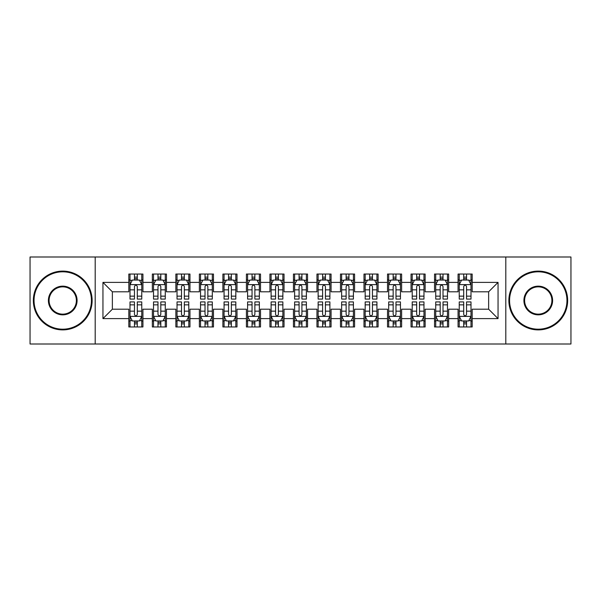 <?xml version="1.0" encoding="UTF-8"?>
<svg xmlns="http://www.w3.org/2000/svg" width="601" height="601" viewBox="0 0 601 601"><rect width="100%" height="100%" fill="white"/><g stroke="black" fill="none" stroke-linecap="round" stroke-linejoin="round"><path stroke-width="0.9" d="M505.809 344.005L570.95 344.005L570.95 256.995L505.809 256.995L505.809 344.005L95.191 344.005L95.191 256.995L30.05 256.995L30.05 344.005L95.191 344.005M505.809 256.995L95.191 256.995M102.951 318.605L102.951 282.395L128.824 282.395L128.824 291.801L112.364 291.801L112.364 309.199L102.951 318.605L128.824 318.605L128.824 326.959L142.933 326.959L142.933 318.605L152.338 318.605L152.338 326.959L166.454 326.959L166.454 318.605L175.86 318.605L175.86 326.959L189.969 326.959L189.969 318.605L199.374 318.605L199.374 326.959L213.483 326.959L213.483 318.605L222.896 318.605L222.896 326.959L237.004 326.959L237.004 318.605L246.41 318.605L246.41 326.959L260.518 326.959L260.518 318.605L269.924 318.605L269.924 326.959L284.04 326.959L284.04 318.605L293.446 318.605L293.446 326.959L307.554 326.959L307.554 318.605L316.96 318.605L316.96 326.959L331.076 326.959L331.076 318.605L340.482 318.605L340.482 326.959L354.59 326.959L354.59 318.605L363.996 318.605L363.996 326.959L378.104 326.959L378.104 318.605L387.517 318.605L387.517 326.959L401.626 326.959L401.626 318.605L411.031 318.605L411.031 326.959L425.14 326.959L425.14 318.605L434.546 318.605L434.546 326.959L448.662 326.959L448.662 318.605L458.067 318.605L458.067 326.959L472.176 326.959L472.176 309.199L488.636 309.199L488.636 291.801L472.176 291.801L472.176 282.395L498.049 282.395L498.049 318.605L472.176 318.605M472.176 282.395L472.176 274.041L458.067 274.041L458.067 282.395L448.662 282.395L448.662 274.041L434.546 274.041L434.546 282.395L425.14 282.395L425.14 274.041L411.031 274.041L411.031 282.395L401.626 282.395L401.626 274.041L387.517 274.041L387.517 282.395L378.104 282.395L378.104 274.041L363.996 274.041L363.996 282.395L354.59 282.395L354.59 274.041L340.482 274.041L340.482 282.395L331.076 282.395L331.076 274.041L316.96 274.041L316.96 282.395L307.554 282.395L307.554 274.041L293.446 274.041L293.446 282.395L284.04 282.395L284.04 274.041L269.924 274.041L269.924 282.395L260.518 282.395L260.518 274.041L246.41 274.041L246.41 282.395L237.004 282.395L237.004 274.041L222.896 274.041L222.896 282.395L213.483 282.395L213.483 274.041L199.374 274.041L199.374 282.395L189.969 282.395L189.969 274.041L175.86 274.041L175.86 282.395L166.454 282.395L166.454 274.041L152.338 274.041L152.338 282.395L142.933 282.395L142.933 274.041L128.824 274.041L128.824 282.395M448.662 318.605L448.662 309.199L458.067 309.199L458.067 318.605M498.049 282.395L488.636 291.801M425.14 318.605L425.14 309.199L434.546 309.199L434.546 318.605M458.067 282.395L458.067 291.801L448.662 291.801L448.662 282.395M401.626 318.605L401.626 309.199L411.031 309.199L411.031 318.605M434.546 282.395L434.546 291.801L425.14 291.801L425.14 282.395M378.104 318.605L378.104 309.199L387.517 309.199L387.517 318.605M411.031 282.395L411.031 291.801L401.626 291.801L401.626 282.395M354.59 318.605L354.59 309.199L363.996 309.199L363.996 318.605M387.517 282.395L387.517 291.801L378.104 291.801L378.104 282.395M331.076 318.605L331.076 309.199L340.482 309.199L340.482 318.605M363.996 282.395L363.996 291.801L354.59 291.801L354.59 282.395M307.554 318.605L307.554 309.199L316.96 309.199L316.96 318.605M340.482 282.395L340.482 291.801L331.076 291.801L331.076 282.395M284.04 318.605L284.04 309.199L293.446 309.199L293.446 318.605M316.96 282.395L316.96 291.801L307.554 291.801L307.554 282.395M260.518 318.605L260.518 309.199L269.924 309.199L269.924 318.605M293.446 282.395L293.446 291.801L284.04 291.801L284.04 282.395M237.004 318.605L237.004 309.199L246.41 309.199L246.41 318.605M269.924 282.395L269.924 291.801L260.518 291.801L260.518 282.395M213.483 318.605L213.483 309.199L222.896 309.199L222.896 318.605M246.41 282.395L246.41 291.801L237.004 291.801L237.004 282.395M189.969 318.605L189.969 309.199L199.374 309.199L199.374 318.605M222.896 282.395L222.896 291.801L213.483 291.801L213.483 282.395M166.454 318.605L166.454 309.199L175.86 309.199L175.86 318.605M199.374 282.395L199.374 291.801L189.969 291.801L189.969 282.395M142.933 318.605L142.933 309.199L152.338 309.199L152.338 318.605M175.86 282.395L175.86 291.801L166.454 291.801L166.454 282.395M112.364 309.199L128.824 309.199L128.824 318.605M152.338 282.395L152.338 291.801L142.933 291.801L142.933 282.395M458.067 279.923L459.239 279.923M471.004 279.923L472.176 279.923M434.546 279.923L435.725 279.923M447.482 279.923L448.662 279.923M411.031 279.923L412.211 279.923M423.968 279.923L425.14 279.923M387.517 279.923L388.689 279.923M400.446 279.923L401.626 279.923M363.996 279.923L365.175 279.923M376.932 279.923L378.104 279.923M340.482 279.923L341.653 279.923M353.411 279.923L354.59 279.923M316.96 279.923L318.139 279.923M329.896 279.923L331.076 279.923M293.446 279.923L294.618 279.923M306.382 279.923L307.554 279.923M269.924 279.923L271.104 279.923M282.861 279.923L284.04 279.923M246.41 279.923L247.589 279.923M259.347 279.923L260.518 279.923M222.896 279.923L224.068 279.923M235.825 279.923L237.004 279.923M199.374 279.923L200.554 279.923M212.311 279.923L213.483 279.923M175.86 279.923L177.032 279.923M188.789 279.923L189.969 279.923M152.338 279.923L153.518 279.923M165.275 279.923L166.454 279.923M128.824 279.923L129.996 279.923M141.761 279.923L142.933 279.923M128.824 321.077L129.996 321.077M141.761 321.077L142.933 321.077M152.338 321.077L153.518 321.077M165.275 321.077L166.454 321.077M175.86 321.077L177.032 321.077M188.789 321.077L189.969 321.077M199.374 321.077L200.554 321.077M212.311 321.077L213.483 321.077M222.896 321.077L224.068 321.077M235.825 321.077L237.004 321.077M246.41 321.077L247.589 321.077M259.347 321.077L260.518 321.077M269.924 321.077L271.104 321.077M282.861 321.077L284.04 321.077M293.446 321.077L294.618 321.077M306.382 321.077L307.554 321.077M316.96 321.077L318.139 321.077M329.896 321.077L331.076 321.077M340.482 321.077L341.653 321.077M353.411 321.077L354.59 321.077M363.996 321.077L365.175 321.077M376.932 321.077L378.104 321.077M387.517 321.077L388.689 321.077M400.446 321.077L401.626 321.077M411.031 321.077L412.211 321.077M423.968 321.077L425.14 321.077M434.546 321.077L435.725 321.077M447.482 321.077L448.662 321.077M458.067 321.077L459.239 321.077M471.004 321.077L472.176 321.077M102.951 282.395L112.364 291.801M488.636 309.199L498.049 318.605M137.291 277.099L134.466 277.099M141.761 296.143L137.291 296.143L137.291 299.088L141.761 299.088L141.761 284.746L139.409 280.043L132.348 280.043L129.996 284.746L129.996 299.088L134.466 299.088L134.466 296.143L129.996 296.143M129.996 284.746L129.996 274.041M141.761 284.746L141.761 274.041M134.466 280.043L134.466 274.041M137.291 274.041L137.291 280.043M137.291 296.143L137.291 286.504C136.352 284.694 135.413 284.694 134.466 286.504L134.466 296.143M137.291 279.923L134.466 279.923M134.466 323.901L137.291 323.901M129.996 304.857L134.466 304.857L134.466 301.912L129.996 301.912L129.996 316.254L132.348 320.957L139.409 320.957L141.761 316.254L141.761 301.912L137.291 301.912L137.291 304.857L141.761 304.857M141.761 316.254L141.761 326.959M129.996 316.254L129.996 326.959M137.291 320.957L137.291 326.959M134.466 326.959L134.466 320.957M134.466 304.857L134.466 314.496C135.405 316.306 136.344 316.306 137.291 314.496L137.291 304.857M134.466 321.077L137.291 321.077M160.805 277.099L157.988 277.099M165.275 296.143L160.805 296.143L160.805 299.088L165.275 299.088L165.275 284.746L162.924 280.043L155.869 280.043L153.518 284.746L153.518 299.088L157.988 299.088L157.988 296.143L153.518 296.143M153.518 284.746L153.518 274.041M165.275 284.746L165.275 274.041M157.988 280.043L157.988 274.041M160.805 274.041L160.805 280.043M160.805 296.143L160.805 286.504C159.866 284.694 158.927 284.694 157.988 286.504L157.988 296.143M160.805 279.923L157.988 279.923M184.327 277.099L181.502 277.099M188.789 296.143L184.327 296.143L184.327 299.088L188.789 299.088L188.789 284.746L186.438 280.043L179.383 280.043L177.032 284.746L177.032 299.088L181.502 299.088L181.502 296.143L177.032 296.143M177.032 284.746L177.032 274.041M188.789 284.746L188.789 274.041M181.502 280.043L181.502 274.041M184.327 274.041L184.327 280.043M184.327 296.143L184.327 286.504C183.388 284.694 182.441 284.694 181.502 286.504L181.502 296.143M184.327 279.923L181.502 279.923M157.988 323.901L160.805 323.901M153.518 304.857L157.988 304.857L157.988 301.912L153.518 301.912L153.518 316.254L155.869 320.957L162.924 320.957L165.275 316.254L165.275 301.912L160.805 301.912L160.805 304.857L165.275 304.857M165.275 316.254L165.275 326.959M153.518 316.254L153.518 326.959M160.805 320.957L160.805 326.959M157.988 326.959L157.988 320.957M157.988 304.857L157.988 314.496C158.927 316.306 159.866 316.306 160.805 314.496L160.805 304.857M157.988 321.077L160.805 321.077M181.502 323.901L184.327 323.901M177.032 304.857L181.502 304.857L181.502 301.912L177.032 301.912L177.032 316.254L179.383 320.957L186.438 320.957L188.789 316.254L188.789 301.912L184.327 301.912L184.327 304.857L188.789 304.857M188.789 316.254L188.789 326.959M177.032 316.254L177.032 326.959M184.327 320.957L184.327 326.959M181.502 326.959L181.502 320.957M181.502 304.857L181.502 314.496C182.441 316.306 183.38 316.306 184.327 314.496L184.327 304.857M181.502 321.077L184.327 321.077M62.737 329.19A28.69 28.69 0 0 0 91.427 300.5A28.69 28.69 0 0 0 62.737 271.81A28.69 28.69 0 0 0 34.047 300.5A28.69 28.69 0 0 0 62.737 329.19M62.737 271.104A29.396 29.396 0 0 1 92.133 300.5A29.396 29.396 0 0 1 62.737 329.896A29.396 29.396 0 0 1 33.34 300.5A29.396 29.396 0 0 1 62.737 271.104M62.737 314.849A14.349 14.349 0 0 1 48.396 300.5A14.349 14.349 0 0 1 62.737 286.151A14.349 14.349 0 0 1 77.086 300.5A14.349 14.349 0 0 1 62.737 314.849M62.737 286.857A13.643 13.643 0 0 0 49.102 300.5A13.643 13.643 0 0 0 62.737 314.143A13.643 13.643 0 0 0 76.38 300.5A13.643 13.643 0 0 0 62.737 286.857M538.263 329.19A28.69 28.69 0 0 0 566.953 300.5A28.69 28.69 0 0 0 538.263 271.81A28.69 28.69 0 0 0 509.573 300.5A28.69 28.69 0 0 0 538.263 329.19M538.263 271.104A29.396 29.396 0 0 1 567.66 300.5A29.396 29.396 0 0 1 538.263 329.896A29.396 29.396 0 0 1 508.867 300.5A29.396 29.396 0 0 1 538.263 271.104M538.263 314.849A14.349 14.349 0 0 1 523.914 300.5A14.349 14.349 0 0 1 538.263 286.151A14.349 14.349 0 0 1 552.604 300.5A14.349 14.349 0 0 1 538.263 314.849M538.263 286.857A13.643 13.643 0 0 0 524.62 300.5A13.643 13.643 0 0 0 538.263 314.143A13.643 13.643 0 0 0 551.898 300.5A13.643 13.643 0 0 0 538.263 286.857M207.841 277.099L205.016 277.099M212.311 296.143L207.841 296.143L207.841 299.088L212.311 299.088L212.311 284.746L209.959 280.043L202.905 280.043L200.554 284.746L200.554 299.088L205.016 299.088L205.016 296.143L200.554 296.143M200.554 284.746L200.554 274.041M212.311 284.746L212.311 274.041M205.016 280.043L205.016 274.041M207.841 274.041L207.841 280.043M207.841 296.143L207.841 286.504C206.902 284.694 205.963 284.694 205.016 286.504L205.016 296.143M207.841 279.923L205.016 279.923M231.362 277.099L228.538 277.099M235.825 296.143L231.362 296.143L231.362 299.088L235.825 299.088L235.825 284.746L233.473 280.043L226.419 280.043L224.068 284.746L224.068 299.088L228.538 299.088L228.538 296.143L224.068 296.143M224.068 284.746L224.068 274.041M235.825 284.746L235.825 274.041M228.538 280.043L228.538 274.041M231.362 274.041L231.362 280.043M231.362 296.143L231.362 286.504C230.416 284.694 229.477 284.694 228.538 286.504L228.538 296.143M231.362 279.923L228.538 279.923M205.016 323.901L207.841 323.901M200.554 304.857L205.016 304.857L205.016 301.912L200.554 301.912L200.554 316.254L202.905 320.957L209.959 320.957L212.311 316.254L212.311 301.912L207.841 301.912L207.841 304.857L212.311 304.857M212.311 316.254L212.311 326.959M200.554 316.254L200.554 326.959M207.841 320.957L207.841 326.959M205.016 326.959L205.016 320.957M205.016 304.857L205.016 314.496C205.955 316.306 206.902 316.306 207.841 314.496L207.841 304.857M205.016 321.077L207.841 321.077M228.538 323.901L231.362 323.901M224.068 304.857L228.538 304.857L228.538 301.912L224.068 301.912L224.068 316.254L226.419 320.957L233.473 320.957L235.825 316.254L235.825 301.912L231.362 301.912L231.362 304.857L235.825 304.857M235.825 316.254L235.825 326.959M224.068 316.254L224.068 326.959M231.362 320.957L231.362 326.959M228.538 326.959L228.538 320.957M228.538 304.857L228.538 314.496C229.477 316.306 230.416 316.306 231.362 314.496L231.362 304.857M228.538 321.077L231.362 321.077M254.877 277.099L252.052 277.099M259.347 296.143L254.877 296.143L254.877 299.088L259.347 299.088L259.347 284.746L256.995 280.043L249.941 280.043L247.589 284.746L247.589 299.088L252.052 299.088L252.052 296.143L247.589 296.143M247.589 284.746L247.589 274.041M259.347 284.746L259.347 274.041M252.052 280.043L252.052 274.041M254.877 274.041L254.877 280.043M254.877 296.143L254.877 286.504C253.938 284.694 252.998 284.694 252.052 286.504L252.052 296.143M254.877 279.923L252.052 279.923M252.052 323.901L254.877 323.901M247.589 304.857L252.052 304.857L252.052 301.912L247.589 301.912L247.589 316.254L249.941 320.957L256.995 320.957L259.347 316.254L259.347 301.912L254.877 301.912L254.877 304.857L259.347 304.857M259.347 316.254L259.347 326.959M247.589 316.254L247.589 326.959M254.877 320.957L254.877 326.959M252.052 326.959L252.052 320.957M252.052 304.857L252.052 314.496C252.991 316.306 253.938 316.306 254.877 314.496L254.877 304.857M252.052 321.077L254.877 321.077M278.391 277.099L275.574 277.099M282.861 296.143L278.391 296.143L278.391 299.088L282.861 299.088L282.861 284.746L280.509 280.043L273.455 280.043L271.104 284.746L271.104 299.088L275.574 299.088L275.574 296.143L271.104 296.143M271.104 284.746L271.104 274.041M282.861 284.746L282.861 274.041M275.574 280.043L275.574 274.041M278.391 274.041L278.391 280.043M278.391 296.143L278.391 286.504C277.452 284.694 276.513 284.694 275.574 286.504L275.574 296.143M278.391 279.923L275.574 279.923M275.574 323.901L278.391 323.901M271.104 304.857L275.574 304.857L275.574 301.912L271.104 301.912L271.104 316.254L273.455 320.957L280.509 320.957L282.861 316.254L282.861 301.912L278.391 301.912L278.391 304.857L282.861 304.857M282.861 316.254L282.861 326.959M271.104 316.254L271.104 326.959M278.391 320.957L278.391 326.959M275.574 326.959L275.574 320.957M275.574 304.857L275.574 314.496C276.513 316.306 277.452 316.306 278.391 314.496L278.391 304.857M275.574 321.077L278.391 321.077M301.912 277.099L299.088 277.099M306.382 296.143L301.912 296.143L301.912 299.088L306.382 299.088L306.382 284.746L304.031 280.043L296.969 280.043L294.618 284.746L294.618 299.088L299.088 299.088L299.088 296.143L294.618 296.143M294.618 284.746L294.618 274.041M306.382 284.746L306.382 274.041M299.088 280.043L299.088 274.041M301.912 274.041L301.912 280.043M301.912 296.143L301.912 286.504C300.973 284.694 300.034 284.694 299.088 286.504L299.088 296.143M301.912 279.923L299.088 279.923M325.426 277.099L322.609 277.099M329.896 296.143L325.426 296.143L325.426 299.088L329.896 299.088L329.896 284.746L327.545 280.043L320.491 280.043L318.139 284.746L318.139 299.088L322.609 299.088L322.609 296.143L318.139 296.143M318.139 284.746L318.139 274.041M329.896 284.746L329.896 274.041M322.609 280.043L322.609 274.041M325.426 274.041L325.426 280.043M325.426 296.143L325.426 286.504C324.487 284.694 323.548 284.694 322.609 286.504L322.609 296.143M325.426 279.923L322.609 279.923M348.948 277.099L346.123 277.099M353.411 296.143L348.948 296.143L348.948 299.088L353.411 299.088L353.411 284.746L351.059 280.043L344.005 280.043L341.653 284.746L341.653 299.088L346.123 299.088L346.123 296.143L341.653 296.143M341.653 284.746L341.653 274.041M353.411 284.746L353.411 274.041M346.123 280.043L346.123 274.041M348.948 274.041L348.948 280.043M348.948 296.143L348.948 286.504C348.009 284.694 347.062 284.694 346.123 286.504L346.123 296.143M348.948 279.923L346.123 279.923M372.462 277.099L369.638 277.099M376.932 296.143L372.462 296.143L372.462 299.088L376.932 299.088L376.932 284.746L374.581 280.043L367.527 280.043L365.175 284.746L365.175 299.088L369.638 299.088L369.638 296.143L365.175 296.143M365.175 284.746L365.175 274.041M376.932 284.746L376.932 274.041M369.638 280.043L369.638 274.041M372.462 274.041L372.462 280.043M372.462 296.143L372.462 286.504C371.523 284.694 370.584 284.694 369.638 286.504L369.638 296.143M372.462 279.923L369.638 279.923M395.984 277.099L393.159 277.099M400.446 296.143L395.984 296.143L395.984 299.088L400.446 299.088L400.446 284.746L398.095 280.043L391.041 280.043L388.689 284.746L388.689 299.088L393.159 299.088L393.159 296.143L388.689 296.143M388.689 284.746L388.689 274.041M400.446 284.746L400.446 274.041M393.159 280.043L393.159 274.041M395.984 274.041L395.984 280.043M395.984 296.143L395.984 286.504C395.045 284.694 394.098 284.694 393.159 286.504L393.159 296.143M395.984 279.923L393.159 279.923M419.498 277.099L416.673 277.099M423.968 296.143L419.498 296.143L419.498 299.088L423.968 299.088L423.968 284.746L421.617 280.043L414.562 280.043L412.211 284.746L412.211 299.088L416.673 299.088L416.673 296.143L412.211 296.143M412.211 284.746L412.211 274.041M423.968 284.746L423.968 274.041M416.673 280.043L416.673 274.041M419.498 274.041L419.498 280.043M419.498 296.143L419.498 286.504C418.559 284.694 417.62 284.694 416.673 286.504L416.673 296.143M419.498 279.923L416.673 279.923M443.012 277.099L440.195 277.099M447.482 296.143L443.012 296.143L443.012 299.088L447.482 299.088L447.482 284.746L445.131 280.043L438.076 280.043L435.725 284.746L435.725 299.088L440.195 299.088L440.195 296.143L435.725 296.143M435.725 284.746L435.725 274.041M447.482 284.746L447.482 274.041M440.195 280.043L440.195 274.041M443.012 274.041L443.012 280.043M443.012 296.143L443.012 286.504C442.073 284.694 441.134 284.694 440.195 286.504L440.195 296.143M443.012 279.923L440.195 279.923M299.088 323.901L301.912 323.901M294.618 304.857L299.088 304.857L299.088 301.912L294.618 301.912L294.618 316.254L296.969 320.957L304.031 320.957L306.382 316.254L306.382 301.912L301.912 301.912L301.912 304.857L306.382 304.857M306.382 316.254L306.382 326.959M294.618 316.254L294.618 326.959M301.912 320.957L301.912 326.959M299.088 326.959L299.088 320.957M299.088 304.857L299.088 314.496C300.027 316.306 300.966 316.306 301.912 314.496L301.912 304.857M299.088 321.077L301.912 321.077M322.609 323.901L325.426 323.901M318.139 304.857L322.609 304.857L322.609 301.912L318.139 301.912L318.139 316.254L320.491 320.957L327.545 320.957L329.896 316.254L329.896 301.912L325.426 301.912L325.426 304.857L329.896 304.857M329.896 316.254L329.896 326.959M318.139 316.254L318.139 326.959M325.426 320.957L325.426 326.959M322.609 326.959L322.609 320.957M322.609 304.857L322.609 314.496C323.548 316.306 324.487 316.306 325.426 314.496L325.426 304.857M322.609 321.077L325.426 321.077M346.123 323.901L348.948 323.901M341.653 304.857L346.123 304.857L346.123 301.912L341.653 301.912L341.653 316.254L344.005 320.957L351.059 320.957L353.411 316.254L353.411 301.912L348.948 301.912L348.948 304.857L353.411 304.857M353.411 316.254L353.411 326.959M341.653 316.254L341.653 326.959M348.948 320.957L348.948 326.959M346.123 326.959L346.123 320.957M346.123 304.857L346.123 314.496C347.062 316.306 348.002 316.306 348.948 314.496L348.948 304.857M346.123 321.077L348.948 321.077M369.638 323.901L372.462 323.901M365.175 304.857L369.638 304.857L369.638 301.912L365.175 301.912L365.175 316.254L367.527 320.957L374.581 320.957L376.932 316.254L376.932 301.912L372.462 301.912L372.462 304.857L376.932 304.857M376.932 316.254L376.932 326.959M365.175 316.254L365.175 326.959M372.462 320.957L372.462 326.959M369.638 326.959L369.638 320.957M369.638 304.857L369.638 314.496C370.584 316.306 371.523 316.306 372.462 314.496L372.462 304.857M369.638 321.077L372.462 321.077M393.159 323.901L395.984 323.901M388.689 304.857L393.159 304.857L393.159 301.912L388.689 301.912L388.689 316.254L391.041 320.957L398.095 320.957L400.446 316.254L400.446 301.912L395.984 301.912L395.984 304.857L400.446 304.857M400.446 316.254L400.446 326.959M388.689 316.254L388.689 326.959M395.984 320.957L395.984 326.959M393.159 326.959L393.159 320.957M393.159 304.857L393.159 314.496C394.098 316.306 395.037 316.306 395.984 314.496L395.984 304.857M393.159 321.077L395.984 321.077M416.673 323.901L419.498 323.901M412.211 304.857L416.673 304.857L416.673 301.912L412.211 301.912L412.211 316.254L414.562 320.957L421.617 320.957L423.968 316.254L423.968 301.912L419.498 301.912L419.498 304.857L423.968 304.857M423.968 316.254L423.968 326.959M412.211 316.254L412.211 326.959M419.498 320.957L419.498 326.959M416.673 326.959L416.673 320.957M416.673 304.857L416.673 314.496C417.612 316.306 418.559 316.306 419.498 314.496L419.498 304.857M416.673 321.077L419.498 321.077M440.195 323.901L443.012 323.901M435.725 304.857L440.195 304.857L440.195 301.912L435.725 301.912L435.725 316.254L438.076 320.957L445.131 320.957L447.482 316.254L447.482 301.912L443.012 301.912L443.012 304.857L447.482 304.857M447.482 316.254L447.482 326.959M435.725 316.254L435.725 326.959M443.012 320.957L443.012 326.959M440.195 326.959L440.195 320.957M440.195 304.857L440.195 314.496C441.134 316.306 442.073 316.306 443.012 314.496L443.012 304.857M440.195 321.077L443.012 321.077M466.534 277.099L463.709 277.099M471.004 296.143L466.534 296.143L466.534 299.088L471.004 299.088L471.004 284.746L468.652 280.043L461.591 280.043L459.239 284.746L459.239 299.088L463.709 299.088L463.709 296.143L459.239 296.143M459.239 284.746L459.239 274.041M471.004 284.746L471.004 274.041M463.709 280.043L463.709 274.041M466.534 274.041L466.534 280.043M466.534 296.143L466.534 286.504C465.595 284.694 464.656 284.694 463.709 286.504L463.709 296.143M466.534 279.923L463.709 279.923M463.709 323.901L466.534 323.901M459.239 304.857L463.709 304.857L463.709 301.912L459.239 301.912L459.239 316.254L461.591 320.957L468.652 320.957L471.004 316.254L471.004 301.912L466.534 301.912L466.534 304.857L471.004 304.857M471.004 316.254L471.004 326.959M459.239 316.254L459.239 326.959M466.534 320.957L466.534 326.959M463.709 326.959L463.709 320.957M463.709 304.857L463.709 314.496C464.648 316.306 465.587 316.306 466.534 314.496L466.534 304.857M463.709 321.077L466.534 321.077M141.701 284.626L130.056 284.626M129.996 280.321L132.212 280.321M139.545 280.321L141.761 280.321M134.466 289.84L129.996 289.84M141.761 289.84L137.291 289.84M137.291 278.594L134.466 278.594M130.056 316.374L141.701 316.374M141.761 320.679L139.545 320.679M132.212 320.679L129.996 320.679M137.291 311.16L141.761 311.16M129.996 311.16L134.466 311.16M134.466 322.406L137.291 322.406M165.215 284.626L153.578 284.626M153.518 280.321L155.727 280.321M163.066 280.321L165.275 280.321M157.988 289.84L153.518 289.84M165.275 289.84L160.805 289.84M160.805 278.594L157.988 278.594M188.737 284.626L177.092 284.626M177.032 280.321L179.241 280.321M186.58 280.321L188.789 280.321M181.502 289.84L177.032 289.84M188.789 289.84L184.327 289.84M184.327 278.594L181.502 278.594M153.578 316.374L165.215 316.374M165.275 320.679L163.066 320.679M155.727 320.679L153.518 320.679M160.805 311.16L165.275 311.16M153.518 311.16L157.988 311.16M157.988 322.406L160.805 322.406M177.092 316.374L188.737 316.374M188.789 320.679L186.58 320.679M179.241 320.679L177.032 320.679M184.327 311.16L188.789 311.16M177.032 311.16L181.502 311.16M181.502 322.406L184.327 322.406M212.251 284.626L200.606 284.626M200.554 280.321L202.762 280.321M210.102 280.321L212.311 280.321M205.016 289.84L200.554 289.84M212.311 289.84L207.841 289.84M207.841 278.594L205.016 278.594M235.765 284.626L224.128 284.626M224.068 280.321L226.276 280.321M233.616 280.321L235.825 280.321M228.538 289.84L224.068 289.84M235.825 289.84L231.362 289.84M231.362 278.594L228.538 278.594M200.606 316.374L212.251 316.374M212.311 320.679L210.102 320.679M202.762 320.679L200.554 320.679M207.841 311.16L212.311 311.16M200.554 311.16L205.016 311.16M205.016 322.406L207.841 322.406M224.128 316.374L235.765 316.374M235.825 320.679L233.616 320.679M226.276 320.679L224.068 320.679M231.362 311.16L235.825 311.16M224.068 311.16L228.538 311.16M228.538 322.406L231.362 322.406M259.286 284.626L247.642 284.626M247.589 280.321L249.798 280.321M257.13 280.321L259.347 280.321M252.052 289.84L247.589 289.84M259.347 289.84L254.877 289.84M254.877 278.594L252.052 278.594M247.642 316.374L259.286 316.374M259.347 320.679L257.13 320.679M249.798 320.679L247.589 320.679M254.877 311.16L259.347 311.16M247.589 311.16L252.052 311.16M252.052 322.406L254.877 322.406M282.801 284.626L271.164 284.626M271.104 280.321L273.312 280.321M280.652 280.321L282.861 280.321M275.574 289.84L271.104 289.84M282.861 289.84L278.391 289.84M278.391 278.594L275.574 278.594M271.164 316.374L282.801 316.374M282.861 320.679L280.652 320.679M273.312 320.679L271.104 320.679M278.391 311.16L282.861 311.16M271.104 311.16L275.574 311.16M275.574 322.406L278.391 322.406M306.322 284.626L294.678 284.626M294.618 280.321L296.834 280.321M304.166 280.321L306.382 280.321M299.088 289.84L294.618 289.84M306.382 289.84L301.912 289.84M301.912 278.594L299.088 278.594M329.836 284.626L318.199 284.626M318.139 280.321L320.348 280.321M327.688 280.321L329.896 280.321M322.609 289.84L318.139 289.84M329.896 289.84L325.426 289.84M325.426 278.594L322.609 278.594M353.358 284.626L341.714 284.626M341.653 280.321L343.87 280.321M351.202 280.321L353.411 280.321M346.123 289.84L341.653 289.84M353.411 289.84L348.948 289.84M348.948 278.594L346.123 278.594M376.872 284.626L365.235 284.626M365.175 280.321L367.384 280.321M374.724 280.321L376.932 280.321M369.638 289.84L365.175 289.84M376.932 289.84L372.462 289.84M372.462 278.594L369.638 278.594M400.394 284.626L388.749 284.626M388.689 280.321L390.898 280.321M398.238 280.321L400.446 280.321M393.159 289.84L388.689 289.84M400.446 289.84L395.984 289.84M395.984 278.594L393.159 278.594M423.908 284.626L412.263 284.626M412.211 280.321L414.42 280.321M421.759 280.321L423.968 280.321M416.673 289.84L412.211 289.84M423.968 289.84L419.498 289.84M419.498 278.594L416.673 278.594M447.422 284.626L435.785 284.626M435.725 280.321L437.934 280.321M445.273 280.321L447.482 280.321M440.195 289.84L435.725 289.84M447.482 289.84L443.012 289.84M443.012 278.594L440.195 278.594M294.678 316.374L306.322 316.374M306.382 320.679L304.166 320.679M296.834 320.679L294.618 320.679M301.912 311.16L306.382 311.16M294.618 311.16L299.088 311.16M299.088 322.406L301.912 322.406M318.199 316.374L329.836 316.374M329.896 320.679L327.688 320.679M320.348 320.679L318.139 320.679M325.426 311.16L329.896 311.16M318.139 311.16L322.609 311.16M322.609 322.406L325.426 322.406M341.714 316.374L353.358 316.374M353.411 320.679L351.202 320.679M343.87 320.679L341.653 320.679M348.948 311.16L353.411 311.16M341.653 311.16L346.123 311.16M346.123 322.406L348.948 322.406M365.235 316.374L376.872 316.374M376.932 320.679L374.724 320.679M367.384 320.679L365.175 320.679M372.462 311.16L376.932 311.16M365.175 311.16L369.638 311.16M369.638 322.406L372.462 322.406M388.749 316.374L400.394 316.374M400.446 320.679L398.238 320.679M390.898 320.679L388.689 320.679M395.984 311.16L400.446 311.16M388.689 311.16L393.159 311.16M393.159 322.406L395.984 322.406M412.263 316.374L423.908 316.374M423.968 320.679L421.759 320.679M414.42 320.679L412.211 320.679M419.498 311.16L423.968 311.16M412.211 311.16L416.673 311.16M416.673 322.406L419.498 322.406M435.785 316.374L447.422 316.374M447.482 320.679L445.273 320.679M437.934 320.679L435.725 320.679M443.012 311.16L447.482 311.16M435.725 311.16L440.195 311.16M440.195 322.406L443.012 322.406M470.944 284.626L459.299 284.626M459.239 280.321L461.455 280.321M468.788 280.321L471.004 280.321M463.709 289.84L459.239 289.84M471.004 289.84L466.534 289.84M466.534 278.594L463.709 278.594M459.299 316.374L470.944 316.374M471.004 320.679L468.788 320.679M461.455 320.679L459.239 320.679M466.534 311.16L471.004 311.16M459.239 311.16L463.709 311.16M463.709 322.406L466.534 322.406"/></g></svg>
